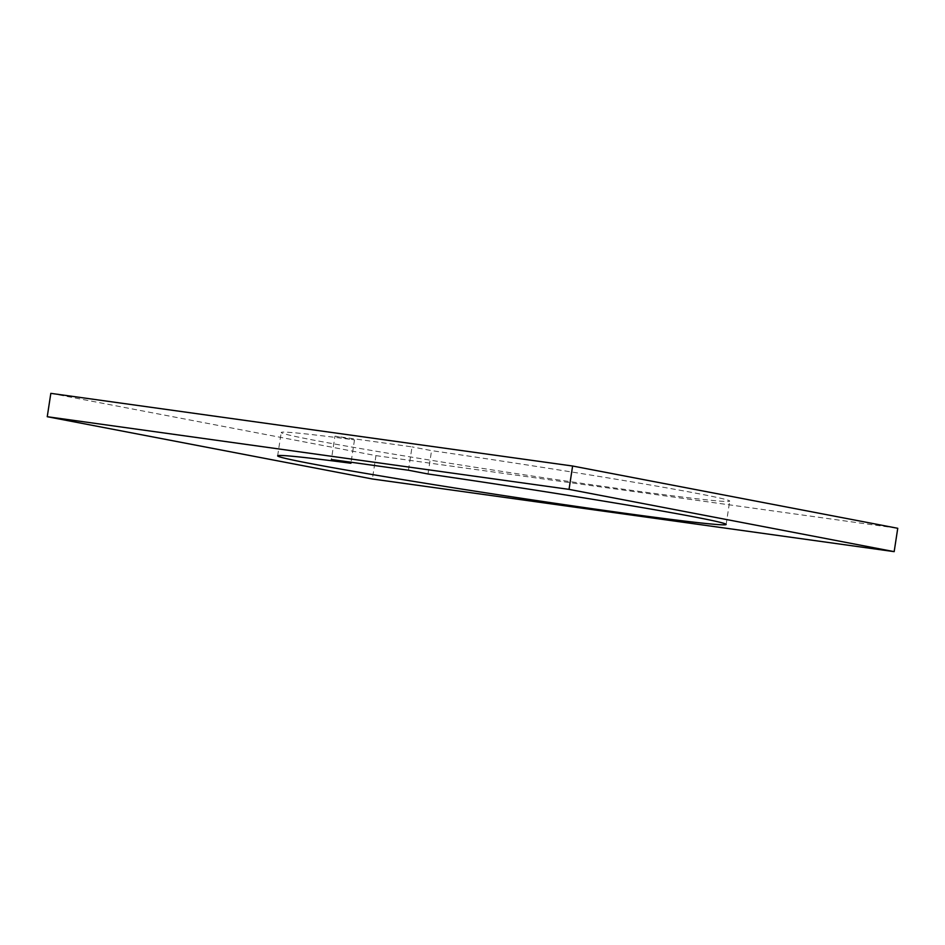 <?xml version="1.0" encoding="UTF-8"?>
<svg xmlns="http://www.w3.org/2000/svg" width="945" height="945" viewBox="0 0 945 945"><rect width="100%" height="100%" fill="white"/><g stroke="black" fill="none" stroke-linecap="round" stroke-linejoin="round"><path stroke-width="0.71" stroke-dasharray="4.72 3.54" d="M408.453 470.232L412.032 446.879L334.967 436.153L331.388 459.506M427.99 473.977L431.558 450.623L412.032 446.879M50.829 393.356L375.956 455.632L372.389 478.985M375.956 455.632L897.75 528.29M334.967 436.153L354.493 439.897A226.859 5.091 -171.3 0 0 281.22 432.479A226.859 5.091 -171.3 0 0 312.795 439.968A226.859 5.091 -171.3 0 0 564.602 480.816A226.859 5.091 -171.3 0 0 729.705 501.11A226.859 5.091 -171.3 0 0 698.119 493.621A226.859 5.091 -171.3 0 0 431.558 450.623M354.493 439.897L351.079 462.247M726.138 524.463L729.705 501.11M277.641 455.833L281.22 432.479"/><path stroke-width="1.42" d="M331.388 459.506L408.453 470.232L427.99 473.977A226.859 5.091 8.7 0 1 694.551 516.974A226.859 5.091 8.7 0 1 726.138 524.463A226.859 5.091 8.7 0 1 561.023 504.169A226.859 5.091 8.7 0 1 309.228 463.322A226.859 5.091 8.7 0 1 277.641 455.833A226.859 5.091 8.7 0 1 350.926 463.251L331.388 459.506M569.044 489.368L894.171 551.644L372.389 478.985L47.25 416.71L569.044 489.368L572.611 466.015L50.829 393.356L47.25 416.71M572.611 466.015L897.75 528.29L894.171 551.644M351.079 462.247L350.926 463.251"/></g></svg>
